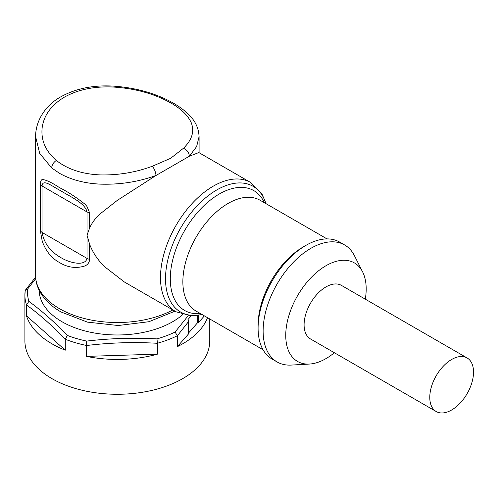 <?xml version="1.0" encoding="UTF-8"?>
<svg xmlns="http://www.w3.org/2000/svg" width="498" height="498" viewBox="0 0 498 498"><rect width="100%" height="100%" fill="white"/><g stroke="black" fill="none" stroke-linecap="round" stroke-linejoin="round"><path stroke-width="0.75" d="M191.12 315.875L187.964 319.598L188.599 321.527L188.599 333.847L177.344 346.664L177.344 335.745L175.091 332.048L188.219 315.688M67.355 335.428L65.288 339.263L65.288 350.181L26.444 315.794L26.444 304.882L28.909 301.396C41.633 310.684 54.45 322.032 67.361 335.434A89.796 51.842 180 0 0 86.671 341.086C110.102 338.323 133.532 337.588 156.951 338.883L157.461 343.234L157.455 354.153L86.465 356.381L86.671 341.08M188.599 332.938L197.613 322.679L197.613 315.458M198.248 315.359L198.248 322.866L197.613 322.679M198.248 322.866L204.392 315.869M35.732 278.569L27.732 288.908L25.566 289.936L35.613 277.125M182.691 314.618A78.211 45.156 180 0 1 95.224 333.137A78.211 45.156 180 0 1 39.124 290.197M25.174 290.907L24.9 295.165A92.429 53.361 0 0 1 25.155 291.193L25.566 289.936M89.646 244.325L87.026 235.174L87.026 258.394L42.056 232.435C44.073 243.261 50.366 251.664 60.949 257.64C69.359 262.869 85.121 266.716 87.026 258.394A7.109 4.102 0 0 0 89.646 259.352L89.646 244.325C92.877 252.754 97.932 260.273 104.817 266.878L124.425 282.017M89.646 259.352C89.366 262.421 87.816 264.612 84.996 265.913C76.206 268.708 67.716 267.582 59.511 262.533C51.636 258.306 45.872 251.204 42.23 241.219L40.394 230.923L40.394 184.478C40.456 181.533 41.073 179.89 42.23 179.541C45.86 179.728 51.618 182.436 59.511 187.659C67.84 191.798 76.331 197.326 85.002 204.236L86.938 206.415L89.646 212.914L87.026 211.955L42.056 185.991C42.672 178.415 51.761 186.121 60.949 190.89C69.334 196.268 85.133 202.929 87.026 211.955L87.026 235.174L89.646 227.941L89.646 212.914M124.151 281.862L175.956 311.767A74.65 43.102 -60 0 1 164.508 251.944A74.65 43.102 -60 0 1 213.281 186.159A74.65 43.102 -60 0 1 250.606 182.461L198.808 152.556L189.352 156.223L156.03 175.464C138.145 181.957 119.346 184.839 99.631 184.104C84.218 183.276 70.847 179.678 59.511 173.31L51.661 167.926L39.678 153.359L35.563 136.402M152.351 166.232C135.78 172.383 118.48 175.284 100.453 174.923C82.344 174.163 67.628 169.332 56.305 160.424L56.168 160.312C45.386 150.888 40.73 139.894 42.206 127.332C44.036 115.001 51.481 104.91 64.541 97.054C77.956 89.628 93.861 86.272 112.249 86.988C130.856 88.003 147.701 91.962 162.79 98.859C177.674 105.744 187.13 113.644 191.164 122.552C194.674 131.304 192.085 139.888 183.401 148.304L170.633 158.308L152.351 166.232C154.38 168.785 155.6 171.86 156.03 175.464L117.279 200.395L101.001 213.175C95.933 217.47 92.149 222.394 89.646 227.941M198.92 134.006L199.088 136.577M199.088 152.718L199.088 136.626L196.623 146.58L189.352 156.223C189.091 152.531 187.105 149.892 183.401 148.304M334.37 352.74A56.878 32.837 -60 0 1 325.966 358.616A56.878 32.837 -60 0 1 309.42 364.057L291.23 365.078A67.541 38.993 -60 0 1 277.112 361.959L272.082 359.058A67.541 38.993 -60 0 1 261.73 304.932A67.541 38.993 -60 0 1 305.853 245.414A67.541 38.993 -60 0 1 339.63 242.065L344.653 244.972A67.541 38.993 -60 0 1 354.414 255.642L362.625 271.902A56.878 32.837 -60 0 1 365.295 299.167M277.112 361.959A67.541 38.993 -60 0 1 266.76 307.839A67.541 38.993 -60 0 1 310.883 248.315A67.541 38.993 -60 0 1 344.653 244.972M309.42 364.057A56.878 32.837 -60 0 1 286.649 325.101A56.878 32.837 -60 0 1 325.966 265.733A56.878 32.837 -60 0 1 362.625 271.902M467.112 357.95L341.429 285.391A30.926 17.853 120 0 0 325.966 286.923A30.926 17.853 120 0 0 317.593 293.677A30.926 17.853 120 0 0 310.503 338.957L436.186 411.522A30.926 17.853 120 0 0 460.028 403.231A30.926 17.853 120 0 0 467.112 357.95A30.926 17.853 120 0 0 443.276 366.242A30.926 17.853 120 0 0 436.186 411.522M207.542 317.687A92.429 53.361 180 0 1 205.462 322.15A92.429 53.361 180 0 1 205.462 322.156A92.429 53.361 180 0 1 205.132 322.748A92.429 53.361 180 0 1 205.108 322.791A92.429 53.361 180 0 1 202.07 327.379A92.429 53.361 180 0 1 202.07 327.385A92.429 53.361 180 0 1 201.634 327.952A92.429 53.361 180 0 1 201.603 327.995A92.429 53.361 180 0 1 197.75 332.378A92.429 53.361 180 0 1 197.743 332.384A92.429 53.361 180 0 1 197.208 332.925A92.429 53.361 180 0 1 197.164 332.969A92.429 53.361 180 0 1 192.564 337.078A92.429 53.361 180 0 1 192.545 337.09A92.429 53.361 180 0 1 191.911 337.594A92.429 53.361 180 0 1 191.867 337.632A92.429 53.361 180 0 1 186.526 341.46A92.429 53.361 180 0 1 186.513 341.46A92.429 53.361 180 0 1 185.798 341.927A92.429 53.361 180 0 1 185.748 341.958A92.429 53.361 180 0 1 179.741 345.438A92.429 53.361 180 0 1 179.685 345.469A92.429 53.361 180 0 1 178.931 345.861A92.429 53.361 180 0 1 178.875 345.892A92.429 53.361 180 0 1 177.344 346.664M157.455 354.153A92.429 53.361 180 0 1 155.619 354.651A92.429 53.361 180 0 1 155.606 354.651A92.429 53.361 180 0 1 154.623 354.906A92.429 53.361 180 0 1 154.554 354.925A92.429 53.361 180 0 1 146.617 356.693A92.429 53.361 180 0 1 146.605 356.693A92.429 53.361 180 0 1 86.465 356.381M209.758 318.969L209.758 340.912A92.429 53.361 180 0 1 86.054 391.123A92.429 53.361 180 0 1 24.9 340.912L24.9 295.165A92.429 53.361 0 0 0 26.444 304.882M65.288 350.181A92.429 53.361 180 0 1 29.326 322.393A92.429 53.361 180 0 1 29.301 322.343A92.429 53.361 180 0 1 27.079 317.606A92.429 53.361 180 0 1 27.079 317.6A92.429 53.361 180 0 1 26.855 316.989A92.429 53.361 180 0 1 26.836 316.946A92.429 53.361 180 0 1 26.444 315.794M188.599 321.527L177.344 335.808M157.461 343.234A92.429 53.361 0 0 0 177.344 335.745M28.909 301.396A89.796 51.842 180 0 1 27.732 288.908M175.091 332.048A89.796 51.842 180 0 1 156.951 338.883M86.465 345.525C110.126 342.649 133.794 341.908 157.455 343.296M26.444 304.938C39.392 314.275 52.34 325.736 65.288 339.325M65.288 339.263A92.429 53.361 0 0 0 86.465 345.463M174.954 311.188L148.877 321.72L118.219 325.518L87.424 322.125L60.986 311.947C51.493 306.488 44.496 299.796 39.996 291.865C37.07 286.593 35.595 281.077 35.563 275.313A81.765 47.204 0 0 0 59.511 308.692A81.765 47.204 0 0 0 172.843 309.968M40.394 184.478A7.109 4.102 0 0 0 42.056 185.991L42.056 232.435L40.394 230.923M56.305 160.424C53.485 162.441 51.935 164.938 51.661 167.926M201.958 314.462A72.571 41.9 -60 0 1 166.071 269.791A72.571 41.9 -60 0 1 216.835 189.912A72.571 41.9 -60 0 1 265.944 203.632M200.395 313.559A69.197 39.952 -60 0 1 171.244 267.158A69.197 39.952 -60 0 1 219.22 194.046A69.197 39.952 -60 0 1 264.382 202.73M327.037 238.903L260.105 200.258A63.987 36.945 120 0 0 228.109 203.427A63.987 36.945 120 0 0 186.308 259.819A63.987 36.945 120 0 0 196.112 311.094L263.05 349.739M258.113 326.657A63.987 36.945 -60 0 1 303.344 246.865A63.987 36.945 -60 0 1 304.583 246.168M35.563 275.313L35.563 136.62M199.044 136.589C198.764 127.812 194.874 120.03 187.36 113.239C181.515 107.836 174.132 103.067 165.212 98.928C149.207 91.501 131.416 87.2 111.845 86.036C92.236 85.114 75.08 88.787 60.364 97.066C47.242 104.474 35.794 118.592 35.563 136.577M250.606 182.461L261.954 193.89L266.106 203.726M175.956 311.767L191.525 315.881L202.113 314.555"/></g></svg>
